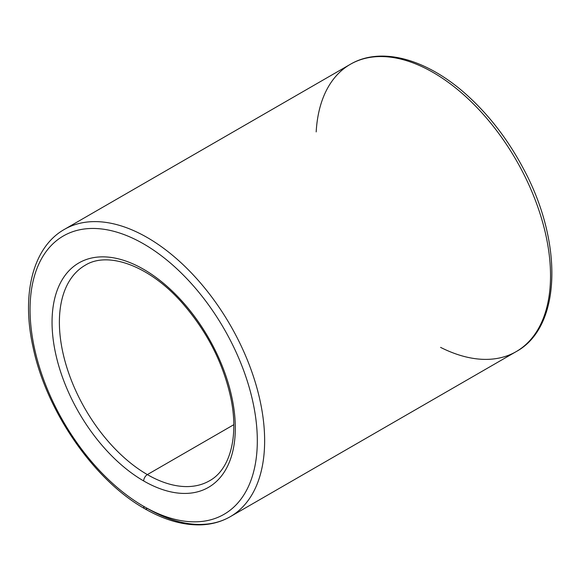 <?xml version="1.0" encoding="UTF-8"?>
<svg xmlns="http://www.w3.org/2000/svg" width="581" height="581" viewBox="0 0 581 581"><rect width="100%" height="100%" fill="white"/><g stroke="black" fill="none" stroke-linecap="round" stroke-linejoin="round"><path stroke-width="0.87" d="M233.794 424.696L147.349 474.604A124.407 71.826 -120 0 0 209.552 480.763A124.407 71.826 60 0 1 147.349 474.604L233.794 424.696M85.146 265.292A124.407 71.826 -120 0 0 66.081 364.977A124.407 71.826 -120 0 0 147.349 474.604A124.407 71.826 60 0 1 66.081 364.977A124.407 71.826 60 0 1 85.146 265.292C107.768 250.977 149.135 265.401 182.035 302.745C207.083 331.373 223.387 363.321 230.947 398.602C239.016 437.718 229.524 469.927 209.552 480.763M143.681 480.952A129.585 74.818 -120 0 0 223.039 368.056A129.585 74.818 -120 0 0 64.331 276.425A129.585 74.818 -120 0 0 143.681 480.952A5.185 2.992 -60 0 1 147.349 474.604A5.185 2.992 120 0 0 143.681 480.952A129.585 74.818 60 0 1 64.331 276.425A129.585 74.818 60 0 1 223.039 368.056A129.585 74.818 60 0 1 143.681 480.952M143.681 506.349A160.69 92.771 -120 0 0 242.088 366.357A160.69 92.771 -120 0 0 45.282 252.735A160.69 92.771 -120 0 0 143.681 506.349A160.69 92.771 60 0 1 45.282 252.735A160.69 92.771 60 0 1 242.088 366.357A160.69 92.771 60 0 1 143.681 506.349A5.185 2.992 120 0 0 144.756 508.724A5.185 2.992 -60 0 1 143.681 506.349M230.287 516.676A165.868 95.763 -120 0 0 230.287 325.149A165.868 95.763 -120 0 0 64.418 229.379A165.868 95.763 60 0 1 230.287 325.149A165.868 95.763 60 0 1 230.287 516.676A165.868 95.763 60 0 1 147.349 508.462A5.185 2.992 -60 0 1 144.756 508.724C164.59 520.133 183.531 525.5 201.578 524.825C212.109 524.331 221.681 521.615 230.287 516.676L516.175 351.621A165.868 95.763 -120 0 0 516.175 160.087A165.868 95.763 -120 0 0 350.307 64.324A165.868 95.763 60 0 1 516.175 160.087A165.868 95.763 60 0 1 516.175 351.621A165.868 95.763 60 0 1 440.587 347.38M316.18 131.909A165.868 95.763 60 0 1 350.307 64.324L64.418 229.379C32.827 247.172 21.206 294.284 33.066 347.242C46.277 411.166 93.933 480.233 144.756 508.724M350.307 64.324C381.506 45.863 428.117 59.356 468.054 96.105C489.877 116.091 508.295 140.224 523.321 168.49C563.279 242.146 561.653 327.001 516.175 351.621"/></g></svg>
